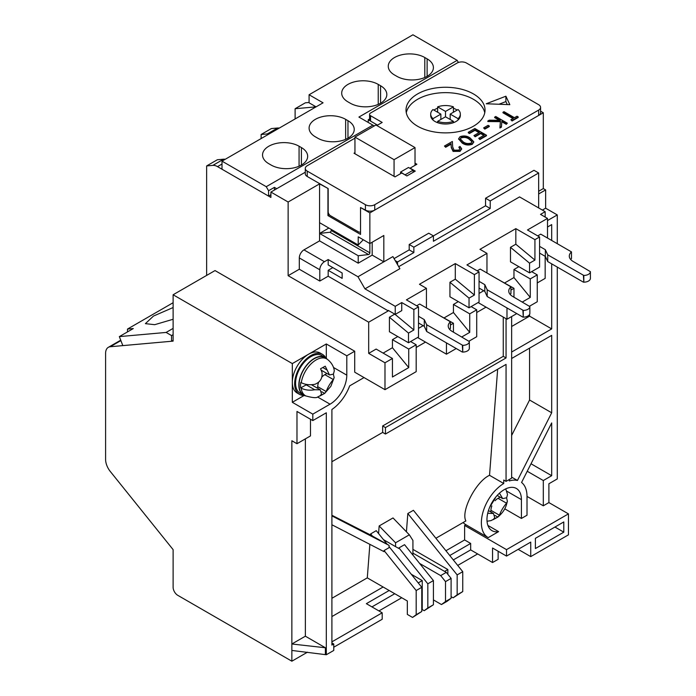 <?xml version="1.0" encoding="UTF-8"?>
<svg xmlns="http://www.w3.org/2000/svg" width="696" height="696" viewBox="0 0 696 696"><rect width="100%" height="100%" fill="white"/><g stroke="black" fill="none" stroke-linecap="round" stroke-linejoin="round"><path stroke-width="1.04" d="M406.281 112.761A39.515 22.811 180 0 1 432.581 93.899A39.515 22.811 180 0 1 473.463 99.319A39.515 22.811 180 0 1 484.755 112.761A39.515 22.811 0 0 0 473.463 99.319A39.515 22.811 0 0 0 432.581 93.899A39.515 22.811 0 0 0 406.281 112.761A39.515 22.811 180 0 1 432.581 93.899A39.515 22.811 180 0 1 473.463 99.319A39.515 22.811 180 0 1 484.755 112.761M538.652 191.269L543.306 188.581L543.306 112.761L540.575 111.186M543.306 188.581L545.638 189.921L538.652 193.958M557.279 243.687L557.279 214.925L545.638 208.2L545.638 189.921M506.053 318.698L506.053 357.944L385.454 427.579L385.454 434.026L506.053 364.4L506.053 481.38L503.73 480.031L503.73 483.502A32.268 18.627 120 0 0 483.024 511.96A32.268 18.627 120 0 0 488.061 537.521A32.268 18.627 120 0 0 488.227 537.617L498.606 531.622A24.369 14.068 -60 0 1 492.011 530.674A24.369 14.068 -60 0 1 492.011 502.538A24.369 14.068 -60 0 1 516.371 488.47A24.369 14.068 -60 0 1 521.417 499.624L521.417 518.45L527.011 515.223L527.011 496.405A32.268 18.627 120 0 0 521.565 482.467L551.684 422.924L551.684 475.699L543.306 480.536L543.306 505.809L548.892 502.582L548.892 483.763L557.279 478.926L557.279 267.081M369.585 118.964L368.219 119.755L377.536 125.132L370.55 121.095A3.289 1.905 0 0 1 369.585 119.755L369.585 114.379A3.289 1.905 0 0 0 370.55 115.719L382.191 122.444L376.84 125.532M305.292 172.216L270.901 192.07L288.135 202.014L319.56 183.874L328.173 188.572L328.173 211.697A3.289 1.905 -120 0 0 330.504 215.725L358.44 231.855A3.289 1.905 -120 0 0 360.093 232.02A3.289 1.905 -120 0 0 360.537 231.55M354.951 138.165L307.223 165.726A6.586 3.802 0 0 0 305.292 168.415A6.586 3.802 0 0 0 307.223 171.103L365.426 204.702L365.426 210.079L360.537 207.53L369.854 212.906L543.306 112.761M369.854 212.906L369.854 243.556L383.818 235.492L383.818 261.835L392.901 256.589L399.887 268.691L364.965 288.857L357.979 276.756L383.818 261.835L372.177 255.11L372.177 242.208M394.066 258.608L409.196 249.873L409.196 244.496L428.753 233.204L433.417 235.892L485.564 205.781L485.564 198.256L533.989 170.294L538.652 172.982L490.219 200.944L485.564 198.256M542.375 210.088L545.638 208.2M557.279 214.925L547.5 220.571M547.5 227.018L551.684 224.599L551.684 240.459M551.684 263.854L551.684 328.912L511.638 352.037M511.638 358.483L551.684 335.368L551.684 412.789L517.441 480.475A32.268 18.627 120 0 0 509.315 480.945L509.315 479.5M364.034 377.571L349.662 385.871A31.607 18.253 120 0 1 331.905 409.474L331.905 645.07L333.767 643.991L333.767 650.447L326.311 654.745L291.859 650.447L291.859 661.2L307.449 652.195M378.928 610.931L401.749 597.751M457.733 565.43L477.647 553.929M291.859 661.2L177.776 595.332A6.586 3.802 -120 0 1 173.113 587.267L173.113 549.631L110.255 471.427A13.172 7.604 -120 0 1 105.601 459.43L105.601 353.359A13.172 7.604 -120 0 1 108.324 347.33A13.172 7.604 -120 0 1 110.255 346.738L173.113 341.118L173.113 294.765L215.029 270.57L354.716 351.228L354.716 372.195L384.984 389.673L384.984 362.781L368.689 353.377L368.689 322.187L288.135 275.677L288.135 202.014M360.537 207.53L360.537 234.413L327.947 215.595L327.947 188.712M319.56 183.874L319.56 222.676L358.214 244.992L358.214 236.831L369.854 243.556L369.854 252.813L331.2 230.498L331.2 229.402M319.56 222.676L319.56 240.868L303.961 249.873A6.586 3.802 120 0 0 299.306 257.938L299.306 269.23L288.135 275.677M270.901 192.07L270.901 197.446L217.517 166.631A13.172 7.604 60 0 0 212.863 165.378L223.573 159.193A13.172 7.604 60 0 1 225.243 159.288M223.573 159.193L217.352 159.749L206.642 165.935L212.863 165.378M206.642 165.935L206.642 275.416M368.219 122.444L368.219 119.755M538.652 207.93L538.652 172.982M490.219 200.944L490.219 208.469L485.564 205.781M490.219 208.469L433.417 241.268L433.417 235.892L413.859 247.184L409.196 244.496M413.859 247.184L413.859 252.561L409.196 249.873M413.859 252.561L397.555 261.966L395.232 260.626M545.168 217.074L545.168 211.697L519.555 196.907L398.721 266.672M537.251 282.941L545.168 278.374L545.168 256.328M521.417 518.45L504.739 508.811M487.896 525.437L498.606 531.622M527.011 496.405L543.306 505.809M463.118 522.539A32.268 18.627 120 0 0 465.711 524.619A32.268 18.627 120 0 0 465.876 524.706L464.615 525.437L506.523 549.631L506.523 556.087L492.55 548.022L492.55 562.533L470.661 549.901L453.305 559.923M548.892 502.582L568.449 513.874L506.523 549.631M503.73 483.502L489.532 475.307C476.081 481.327 460.648 511.09 465.859 520.947L435.887 538.26M506.053 481.38L511.638 478.152L511.638 316.541M517.441 480.475L511.638 477.125M551.684 412.789L529.569 400.017L511.638 435.452M529.569 400.017L529.569 348.13M511.638 326.494L529.569 316.141L551.684 328.912M529.569 316.141L529.569 314.453M568.449 513.874L568.449 534.85L530.735 556.617L518.163 549.362M527.237 471.262L543.306 480.536M531.022 463.771L551.684 475.699M291.859 650.447L291.859 440.751L296.975 443.709L296.975 411.449L312.808 420.584L312.808 414.137L292.32 402.305L292.32 363.59L173.113 294.765M498.136 551.241L498.136 559.314L492.55 562.533M394.762 593.723L371.951 606.895M331.905 641.842L382.191 612.811L382.191 619.257L333.767 647.219M315.575 107.132A13.172 7.604 60 0 0 313.913 107.045L295.113 108.724L305.361 102.808L309.085 102.477M354.716 351.228L346.799 355.795L326.311 343.963L292.32 363.59M358.214 244.992L363.26 239.746M329.391 214.76L327.947 215.595M299.306 269.23L319.795 281.053L328.173 276.216L388.246 310.894L368.689 322.187M299.306 257.938L319.795 269.77L319.795 281.053M357.979 276.756L328.173 259.547L324.449 261.705L303.961 249.873M319.56 240.868L358.214 263.184L372.177 255.11M455.297 263.584L474.394 274.607L479.048 271.918L479.048 302.029L469.034 307.806L449.947 296.783L449.947 282.263L455.297 279.174L455.297 263.584L419.444 284.281L426.43 288.318L426.43 307.945M413.859 309.555L418.514 306.866L418.514 336.977L408.5 342.754L389.412 331.731L389.412 317.219L394.762 314.122L413.859 329.982L413.859 309.555L401.749 302.56L395.232 306.327L364.965 288.857M395.232 306.327L395.232 314.392L388.246 310.364L388.246 310.894M368.689 353.377L376.136 349.07L392.44 358.483L384.984 362.781M383.122 353.107L392.44 347.73L392.44 339.665L397.79 336.577M418.514 328.373L423.168 325.685M436.905 313.992L453.435 323.266L450.408 325.015M444.126 317.889L453.435 312.513L453.435 304.448L458.325 301.62M479.048 293.425L483.703 290.737M497.44 279.044L513.97 288.318L513.97 297.183M504.661 282.941L513.97 277.565L513.97 269.5L518.859 266.672M545.168 211.697L540.514 214.385L547.5 218.413L547.5 238.041M515.832 228.636L534.928 239.659L539.583 236.971L539.583 267.081L529.569 272.858L510.481 261.835L510.481 247.315L515.832 244.226L515.832 228.636L479.979 249.333L486.965 253.37L486.965 272.989M392.44 358.483L392.44 377.006L408.735 367.592L408.735 349.07L416.182 344.772L416.182 371.655L384.984 389.673M346.799 355.795L346.799 375.153A23.707 13.685 -60 0 1 330.043 404.185L312.808 414.137M312.808 420.584L326.311 412.789L326.311 654.745M416.182 347.461L425.5 342.084M476.717 312.513L486.034 307.136M279.261 128.099A13.172 7.604 60 0 0 277.591 128.012L271.37 128.569L261.122 134.485L267.342 133.928A13.172 7.604 60 0 1 269.013 134.015M261.122 134.485L261.122 138.574M295.113 108.724L295.113 118.946M328.877 228.053L319.56 233.43L358.214 255.745L368.575 254.545A1.314 0.757 120 0 0 369.854 252.813M397.555 261.966L397.555 264.654M328.173 259.547L328.173 264.924L342.145 272.989L342.145 278.365L328.173 270.3L328.173 276.216M418.514 306.866L406.403 299.872L426.43 288.318M479.048 271.918L466.938 264.924L486.965 253.37M539.583 236.971L527.472 229.976L547.5 218.413M358.214 263.184L358.214 255.745M513.97 277.565L530.265 297.427L530.265 278.905L537.251 274.876L537.251 301.76L529.569 306.197M516.763 313.591L506.984 319.229L478.117 302.569M470.661 549.901L470.661 543.445L464.615 539.957L464.615 525.437M535.389 548.552L563.795 532.153L563.795 521.939L535.389 538.339L535.389 548.552M530.735 556.617L530.735 542.106L506.523 556.087M464.615 539.957L445.918 550.745M383.122 586.998L331.905 616.569M331.905 515.884L389.064 545.36L372.377 536.033L370.663 533.902L370.577 534.998L331.905 515.258M370.663 533.902L376.249 530.674L387.185 544.272M412.928 555.095L412.928 540.461L409.344 534.824L393.014 517.946L379.155 525.95L378.572 533.571M407.83 513.526L457.159 574.905L457.159 594.793L453.105 597.829L462.753 591.574L462.753 571.677L413.415 510.298L407.83 513.526L406.421 531.805M497.657 369.245L489.532 475.307M326.311 358.31L326.311 343.963M292.32 402.305L304.178 395.459M310.486 419.244L310.486 435.913L296.975 443.709M305.361 438.871L305.361 636.196L291.859 643.991L325.38 647.758L325.38 654.214M333.767 643.991L331.905 642.921M382.191 612.811L366.357 603.667L389.177 590.495M449.764 555.521L470.661 543.445M332.836 267.612L328.173 270.3M319.795 269.77A6.586 3.802 -60 0 1 324.449 261.705M455.297 279.174L474.394 295.034L474.394 274.607M469.034 307.806L469.034 298.132L449.947 282.263M479.048 288.048L484.808 291.372L484.808 284.655L487.191 289.797L523.279 310.399A6.586 3.802 0 0 0 529.865 306.597L512.621 296.409A13.172 7.604 180 0 1 508.759 291.032A13.172 7.604 180 0 1 510.942 286.839L480.214 269.091L477.186 270.84L480.214 269.091M515.832 244.226L534.928 260.087L534.928 239.659M529.569 272.858L529.569 263.184L510.481 247.315M539.583 253.1L545.342 256.424L545.342 249.707L547.726 254.849L583.813 275.451A6.586 3.802 0 0 0 590.399 271.649L573.147 261.461A13.172 7.604 180 0 1 569.293 256.084A13.172 7.604 180 0 1 571.477 251.891L540.748 234.143L537.721 235.892L540.748 234.143M537.251 274.876L531.666 271.649M530.265 297.427L522.322 302.012M453.435 312.513L469.73 332.375L461.796 336.96M392.44 347.73L408.735 367.592M395.232 314.392L401.749 310.634L401.749 302.56M408.5 342.754L408.5 333.079L389.412 317.219M418.514 322.996L424.273 326.32L424.273 319.603L426.665 324.745L462.753 345.346A6.586 3.802 0 0 0 469.33 341.545L452.087 331.357A13.172 7.604 180 0 1 448.224 325.98A13.172 7.604 180 0 1 450.408 321.787L419.679 304.039L416.652 305.788L419.679 304.039M416.182 344.772L410.596 341.545M392.44 339.665L408.735 349.07M331.905 461.718L382.661 432.416L385.454 434.026M382.661 432.416L382.661 425.961L385.454 427.579M382.661 425.961L503.26 356.335L506.053 357.944M503.26 356.335L503.26 317.08M325.38 647.758L305.361 636.196M446.449 342.893L446.449 354.186L417.583 337.517M471.131 306.597L476.717 309.824L476.717 336.707L469.034 341.144M456.228 348.539L446.449 354.186M506.984 307.945L506.984 319.229M368.575 254.545L329.93 232.238A1.314 0.757 120 0 0 331.2 230.498M329.93 232.238L319.56 233.43M510.942 290.067L513.97 288.318M554.947 527.046L563.795 532.153M331.905 598.29L367.288 577.863L407.334 600.979L407.334 614.42L412.545 617.43L416.182 614.707L416.182 590.53L384.053 550.562L384.053 551.667L331.905 524.767M372.377 536.033L370.577 534.998M412.545 617.43L421.776 611.48L421.776 587.311L389.064 546.612M379.155 525.95L395.563 542.784L395.563 546.63L398.956 548.526L398.956 547.9L427.822 583.813L427.822 607.982L424.186 610.705L422.237 609.583L422.237 580.586L411.284 574.261M395.563 546.63L383.452 539.635M409.344 534.824L395.563 542.784M447.85 574.339L447.85 569.528L412.928 549.362M453.105 597.829L451.104 596.681M474.394 295.034L469.034 298.132M534.928 260.087L529.569 263.184M530.265 278.905L513.97 269.5M453.435 304.448L469.73 313.853L469.73 332.375M453.435 332.14L453.435 323.266M476.717 309.824L469.73 313.853M413.859 329.982L408.5 333.079M369.863 544.342L367.288 577.863M398.956 547.9L404.541 544.672L433.417 580.586L427.822 583.813M424.186 610.705L433.417 604.754L433.417 580.586M433.417 599.909L441.464 604.554L445.518 601.518L445.518 581.621L440.681 575.601L419.644 563.456M384.053 550.562L389.064 547.674L389.064 545.36M421.776 587.311L416.182 590.53M421.776 609.853L422.237 609.583M422.237 580.586L418.226 582.9M421.776 611.48L416.182 614.707M427.822 607.982L433.417 604.754M412.928 553.129L446.267 572.373L440.681 575.601M462.753 591.574L457.159 594.793M462.753 571.677L457.159 574.905M447.85 569.528L444.587 571.407M445.518 601.518L451.104 598.29L447.058 601.327L441.464 604.554M445.518 581.621L451.104 578.393L446.267 572.373M451.104 598.29L451.104 578.393M372.882 125.132L266.246 186.693L222.007 161.15L323.057 102.817L309.085 94.752L412.928 34.8L457.159 60.343L358.91 117.067L374.274 125.933M271.135 165.056A21.402 12.354 0 0 0 294.46 167.727A21.402 12.354 0 0 0 307.667 156.313A21.402 12.354 0 0 0 301.403 147.578L299.071 146.23A21.402 12.354 0 0 0 275.746 143.559A21.402 12.354 0 0 0 262.54 154.973A21.402 12.354 0 0 0 268.804 163.708L271.135 165.056M317.698 138.165A21.402 12.354 0 0 0 341.023 140.844A21.402 12.354 0 0 0 354.238 129.43A21.402 12.354 0 0 0 347.965 120.695L345.642 119.347A21.402 12.354 0 0 0 322.318 116.667A21.402 12.354 0 0 0 309.102 128.09A21.402 12.354 0 0 0 315.375 136.825L317.698 138.165M350.297 103.217A21.402 12.354 0 0 0 373.621 105.896A21.402 12.354 0 0 0 386.828 94.482A21.402 12.354 0 0 0 380.564 85.747L378.233 84.399A21.402 12.354 0 0 0 354.908 81.719A21.402 12.354 0 0 0 341.701 93.142A21.402 12.354 0 0 0 347.965 101.877L350.297 103.217M396.859 76.334A21.402 12.354 0 0 0 420.184 79.013A21.402 12.354 0 0 0 433.399 67.599A21.402 12.354 0 0 0 427.126 58.864L424.795 57.516A21.402 12.354 0 0 0 401.479 54.836A21.402 12.354 0 0 0 388.264 66.251A21.402 12.354 0 0 0 394.528 74.994L396.859 76.334M222.007 161.15L222.007 169.224L268.578 196.107L268.578 190.73L266.246 186.693M268.578 190.73L274.398 187.363L276.721 188.712M458.394 62.466L457.159 60.343M316.071 106.845L309.085 102.817L309.085 94.752M270.901 194.758L268.578 196.107M274.398 187.363L274.398 190.051M173.113 319.264L154.712 324.684L145.394 323.649L153.477 316.062L173.113 307.545M173.113 302.725L127.481 329.069L133.301 328.547L119.338 336.612L166.118 332.436L173.113 328.399M166.118 332.436L171.555 335.576L173.113 334.672M171.555 335.576L171.555 341.257L122.827 345.616L119.338 336.612M127.481 331.905L127.481 329.069M173.113 340.361L171.555 341.257M417.583 126.202A39.515 22.811 180 0 1 406.012 110.072A39.515 22.811 180 0 1 430.398 89.001A39.515 22.811 180 0 1 473.463 93.943A39.515 22.811 180 0 1 485.034 110.072A39.515 22.811 180 0 1 460.639 131.153A39.515 22.811 180 0 1 417.583 126.202M415.016 163.169L416.887 164.247L410.127 168.145L415.251 171.103L406.873 175.94L401.749 172.982L394.997 176.88L354.02 153.224L354.951 152.685M505.896 96.205L509.82 104.652L486.226 103.774L505.896 96.205L505.896 101.581L498.971 104.252M365.426 204.702A6.586 3.802 0 0 0 374.744 204.702L538.652 110.072A6.586 3.802 0 0 0 540.575 107.384A6.586 3.802 0 0 0 538.652 104.696L466.477 63.032A6.586 3.802 0 0 0 457.159 63.032L370.55 113.03A3.289 1.905 0 0 0 369.585 114.379M518.189 116.911L518.189 117.45L512.065 120.982L510.873 119.755L513.413 118.294L502.964 112.265L504.008 111.656L514.457 117.694L516.989 116.223L518.189 116.911L512.065 120.451L510.873 119.755M512.943 118.564L502.964 112.796L502.964 112.265M499.302 120.304L494.638 117.607L495.683 116.467L507.323 123.192L506.279 123.792L501.842 121.234L501.425 126.594L499.937 127.455L500.433 121.139L487.844 120.991L489.236 120.191L500.25 120.312L494.638 117.067M507.323 123.192L506.279 124.332L501.842 121.765L501.425 127.133L499.937 127.994L499.937 127.455M500.389 121.669L487.844 121.53L487.844 120.991M489.288 126.011L489.288 126.55L484.816 129.134L483.624 127.907L488.096 125.324L489.288 126.011L484.816 128.603L483.624 127.907M479.005 132.64L474.994 130.326L469.469 133.51L468.277 132.823L468.277 132.284L474.846 128.499L486.487 135.215L479.918 139.009L478.726 138.321L484.251 135.128L480.666 133.066L475.142 136.251L473.95 135.563L479.474 132.37L474.994 129.787L469.469 132.98L468.277 132.284M486.487 135.215L486.487 135.755L479.918 139.548L478.726 138.321M483.781 135.398L480.666 133.597L475.142 136.79L473.95 135.563M473.724 142.019L472.323 144.272C468.599 145.551 465.215 145.142 462.188 143.063L458.655 138.982M460.047 148.84L458.934 147.526L459.978 146.386L461.639 148.674L460.065 150.814L453.087 150.849L451.269 147.073L451.069 143.602L445.649 146.726L444.457 146.038L452.365 141.471L452.67 146.865L454.036 150.188L458.925 150.092L460.073 148.561L458.934 146.986M461.622 148.935L460.065 151.354L453.087 151.389L451.269 147.613L451.069 144.142L445.649 147.265L444.457 146.038M507.28 104.557L505.896 101.581M305.292 168.415L305.292 173.791A6.586 3.802 0 0 0 307.223 176.48L328.173 188.572M365.426 210.079A6.586 3.802 0 0 0 374.744 210.079L538.652 115.449A6.586 3.802 0 0 0 540.575 112.761L540.575 107.384M512.065 120.982L512.065 120.451M501.425 127.133L501.425 126.594M501.842 121.765L501.842 121.234M506.279 124.332L506.279 123.792M484.816 129.134L484.816 128.603M469.469 133.51L469.469 132.98M474.994 130.326L474.994 129.787M475.142 136.79L475.142 136.251M480.666 133.597L480.666 133.066M479.918 139.548L479.918 139.009M462.188 142.523L458.638 138.713L460.091 136.668C463.797 135.424 467.129 135.851 470.096 137.956L473.75 141.749L472.323 143.733C468.599 145.012 465.215 144.603 462.188 142.523L462.188 143.063M472.323 144.272L472.323 143.733M445.649 147.265L445.649 146.726M451.069 144.142L451.069 143.602M453.087 151.389L453.087 150.849M460.065 151.354L460.065 150.814M463.232 141.923L460.239 138.817L461.248 137.382C464.197 136.494 466.798 136.886 469.052 138.556L472.105 141.619L471.096 143.071C468.156 143.941 465.537 143.559 463.232 141.923M460.273 139.087L461.248 137.382M461.248 137.921C464.197 137.025 466.798 137.425 469.052 139.096L472.071 141.871M354.951 153.764L354.951 137.095L394.066 159.671L394.066 176.34M394.066 159.671L415.016 147.578L415.016 165.317M413.154 172.312L413.154 170.163L408.5 167.475L400.583 172.042L400.583 173.652M354.951 137.095L375.91 124.993L415.016 147.578M400.583 172.042L405.237 175.001M413.154 170.163L405.237 174.731M450.173 119.486L450.173 114.109L458.064 109.55A14.816 8.552 180 0 1 460.334 114.109L460.334 115.449A14.816 8.552 180 0 1 458.064 120.008A14.816 8.552 180 0 1 453.409 122.696A14.816 8.552 180 0 1 437.636 122.696A14.816 8.552 180 0 1 435.043 121.504A14.816 8.552 180 0 1 432.973 120.008A14.816 8.552 180 0 1 430.702 115.449L430.702 114.109A14.816 8.552 180 0 1 432.973 109.55L440.864 114.109L440.864 119.486M433.947 110.116A14.816 8.552 180 0 1 437.636 108.211L437.636 106.862A14.816 8.552 180 0 1 453.409 106.862L453.409 108.211A14.816 8.552 180 0 1 457.098 110.116M460.334 114.109A14.816 8.552 180 0 1 458.064 118.659L458.064 120.008M432.973 120.008L432.973 118.659A14.816 8.552 180 0 1 430.702 114.109M453.409 122.696L453.409 121.348A14.816 8.552 180 0 1 437.636 121.348L437.636 122.696M450.173 114.109L458.064 118.659M437.636 106.862L445.518 111.421L453.409 106.862M432.973 118.659L440.864 114.109M453.409 121.348L445.518 116.797L437.636 121.348M453.409 112.239L453.409 108.211M445.518 116.797L445.518 111.421M437.636 112.239L437.636 108.211M539.583 246.375L545.342 249.707M570.65 259.443A13.172 7.604 0 0 1 571.477 258.608L571.477 251.891M583.813 275.451L583.813 282.167A6.586 3.802 0 0 0 590.399 278.365L590.399 271.649L590.399 278.365M583.813 282.167L583.413 275.451M583.413 282.167L547.726 261.565L547.726 254.849M547.726 261.565L545.342 256.424M479.048 281.323L484.808 284.655M510.116 294.391A13.172 7.604 0 0 1 510.942 293.555L510.942 286.839M523.279 310.399L523.279 317.124A6.586 3.802 0 0 0 529.865 313.322L529.865 306.597L529.865 313.322M523.279 317.124L522.887 310.399M522.887 317.124L487.191 296.513L487.191 289.797M487.191 296.513L484.808 291.372M418.514 316.271L424.273 319.603M449.581 329.339A13.172 7.604 0 0 1 450.408 328.503L450.408 321.787M462.753 345.346L462.753 352.072A6.586 3.802 0 0 0 469.33 348.27L469.33 341.545L469.33 348.27M462.753 352.072L462.353 345.346M462.353 352.072L426.665 331.461L426.665 324.745M426.665 331.461L424.273 326.32M321.239 370.194L329.512 374.97L325.232 366.192L320.578 368.75L321.987 372.316C322.648 378.18 320.256 382.182 314.827 384.305C309.842 385.21 305.335 384.679 301.298 382.73L300.785 382.469A21.298 12.293 120 0 0 300.55 385.288A21.298 12.293 120 0 0 300.672 387.907L306.24 384.862L314.705 389.751C309.746 390.647 305.24 390.125 301.185 388.177L300.672 387.907M299.08 384.523A21.402 12.354 120 0 0 303.908 394.98L305.866 395.946A21.733 12.545 -60 0 1 303.343 395.05A21.733 12.545 -60 0 1 303.343 369.95A21.733 12.545 -60 0 1 325.075 357.405A21.733 12.545 -60 0 1 327.111 359.145L325.302 357.935A21.402 12.354 120 0 0 308.85 362.973A21.402 12.354 120 0 0 299.08 384.523M333.367 374.213L334.158 377.597L333.332 379.546C330.287 383.052 327.903 387.046 326.172 391.535L324.64 393.405L319.986 395.963L321.517 394.084L320.299 389.838L314.705 389.751M334.158 377.597L330.844 386.341L324.684 393.379L317.759 396.946C316.567 398.147 312.608 397.816 305.866 395.946A21.263 12.276 -60 0 1 301.185 388.177M329.512 374.97L333.445 374.1L334.298 370.803C334.115 369.167 333.28 363.756 327.111 359.145A21.263 12.276 -60 0 0 311.878 363.077A21.263 12.276 -60 0 0 301.298 382.73M306.98 384.496A9.874 5.707 120 0 0 306.24 384.862M324.64 393.405L321.796 391.77M333.332 379.546L324.858 374.648A9.874 5.707 120 0 0 321.856 377.067M318.629 382.278A9.874 5.707 120 0 0 317.698 386.645L326.172 391.535M324.858 374.648L326.963 373.5M317.663 388.316L317.698 386.645M325.075 357.405L321.813 355.525A21.733 12.545 120 0 0 300.08 368.071A21.733 12.545 120 0 0 300.08 393.162L303.343 395.05M325.685 357.805A23.046 13.311 120 0 0 322.474 354.386A23.046 13.311 120 0 0 304.9 360.363A23.046 13.311 120 0 0 294.652 383.279A23.046 13.311 120 0 0 299.428 394.301A23.046 13.311 120 0 0 303.995 395.38M322.474 354.386L320.143 353.037A23.046 13.311 120 0 0 302.577 359.014A23.046 13.311 120 0 0 292.329 381.93A23.046 13.311 120 0 0 297.096 392.962L299.428 394.301M506.584 497.884L507.384 501.268L506.549 503.208C503.504 506.723 501.12 510.716 499.389 515.205L497.866 517.076L493.212 519.634L494.734 517.754L493.525 513.509L487.713 513.291M507.384 501.268L506.279 505.34C505.427 507.523 504.122 511.638 497.91 517.041L490.976 520.617L487.035 521.26M499.441 493.194L502.73 498.64L506.671 497.77L507.514 494.473L505.731 488.87M489.566 507.497L495.5 497.762M497.866 517.076L495.021 515.432M506.549 503.208L498.075 498.319A9.874 5.707 120 0 0 495.073 500.737M491.855 505.948A9.874 5.707 120 0 0 490.915 510.316L499.389 515.205M498.075 498.319L500.18 497.162M490.88 511.986L490.915 510.316M506.697 491.132L521.417 499.624M120.878 340.605L110.255 346.738M222.007 164.038L217.517 166.631M317.585 396.998L330.043 404.185M313.913 107.045L315.157 106.323M346.799 375.153L333.48 367.462M277.591 128.012L267.342 133.928M301.403 165.056L301.403 147.578M299.071 146.23L299.071 166.214M347.965 138.165L347.965 120.695M345.642 119.347L345.642 139.331M380.564 103.217L380.564 85.747M378.233 84.399L378.233 104.383M427.126 76.334L427.126 58.864M424.795 57.516L424.795 77.5M307.223 176.48L307.223 171.103M370.55 115.719L370.55 121.095M538.652 110.072L538.652 115.449M374.744 204.702L374.744 210.079M451.269 147.613L451.269 147.073M469.052 138.556L469.052 139.096M326.642 369.767L322.979 367.653M488.061 537.521L465.711 524.619M120.721 340.179L108.324 347.33M458.638 138.713L458.638 139.252M473.75 141.749L473.75 142.288M461.639 148.674L461.639 149.205M360.537 231.759L360.093 232.02M311.434 384.723L320.299 389.838M488.453 510.577L493.525 513.509M497.188 495.439L502.73 498.64"/></g></svg>
